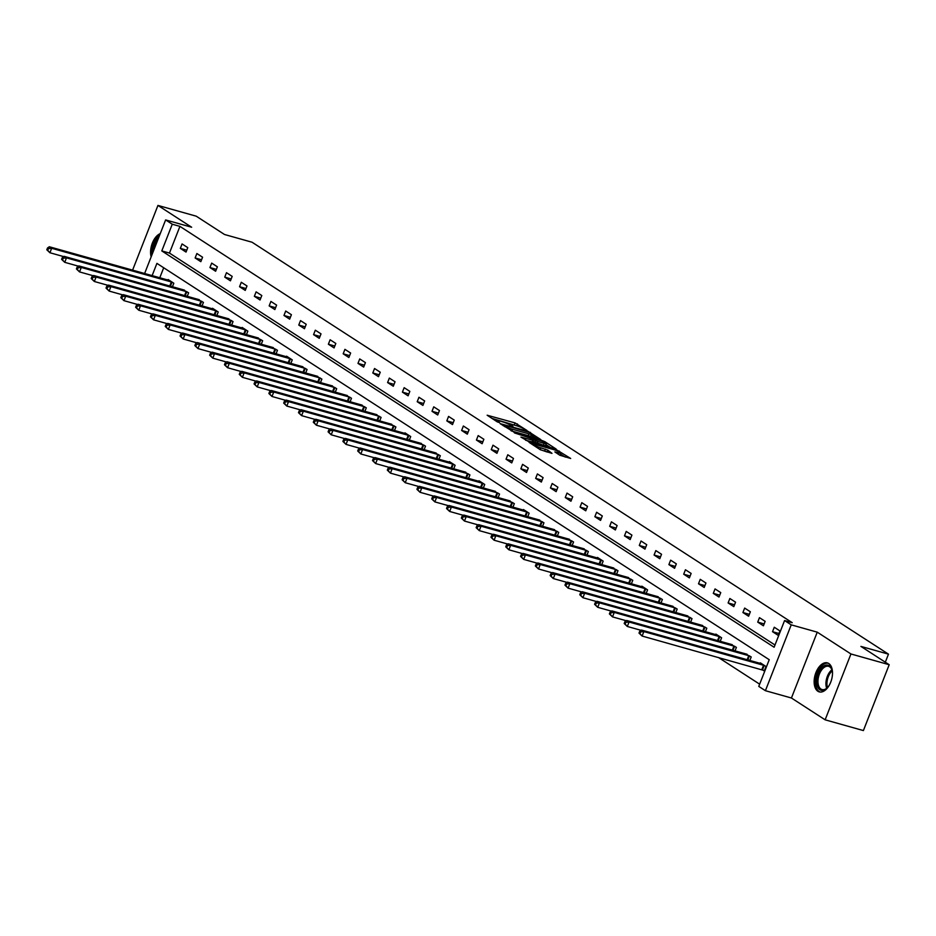 <?xml version="1.0" encoding="UTF-8"?>
<svg xmlns="http://www.w3.org/2000/svg" width="936" height="936" viewBox="0 0 936 936"><rect width="100%" height="100%" fill="white"/><g stroke="black" fill="none" stroke-linecap="round" stroke-linejoin="round"><path stroke-width="1.4" d="M526.956 430.466L515.022 422.908L487.153 415.221L497.308 421.89L499.59 422.674L498.127 421.656A6.061 0.866 21.4 0 1 497.285 420.79A6.061 0.866 21.4 0 1 499.953 421.071L502.211 421.715A6.061 0.866 21.4 0 1 510.003 424.991L512.986 426.535L512.097 425.576A6.061 0.866 21.4 0 1 511.267 424.722A6.061 0.866 21.4 0 1 513.934 425.002L516.181 425.634A6.061 0.866 21.4 0 1 523.973 428.922L526.956 430.466M828.758 663.495A15.07 8.553 -74.3 0 0 827.401 662.875A15.07 8.553 -74.3 0 0 815.478 673.803A15.07 8.553 -74.3 0 0 817.877 691.259A15.07 8.553 -74.3 0 0 819.246 691.88A15.07 8.553 -74.3 0 0 831.168 680.94A15.07 8.553 -74.3 0 0 828.758 663.495M160.243 233.637A15.07 8.553 -74.3 0 0 151.152 256.85M559.822 455.235L570.679 458.476L556.99 450.064L529.109 442.377L540.365 449.76L551.971 453.363L547.829 450.134L540.856 447.841A5.066 0.725 21.4 0 1 535.954 445.969A5.066 0.725 21.4 0 1 533.637 444.378A5.066 0.725 21.4 0 1 535.872 444.612L553.679 449.619A5.066 0.725 21.4 0 1 558.581 451.48A5.066 0.725 21.4 0 1 560.886 453.082A5.066 0.725 21.4 0 1 558.663 452.837L554.861 451.912L559.822 455.235M889.2 664.724L863.39 730.571L825.131 719.819L850.941 653.971L889.2 664.724L860.921 646.413L888.475 654.159L252.053 242.225L224.5 234.491L196.221 216.181L157.95 205.429L191.646 227.237L165.625 219.925L172.271 224.219L179.923 226.372L792.23 622.697L784.579 620.545L791.224 624.85L765.414 690.698L758.78 686.404L769.24 659.704L156.92 263.379L152.112 275.652M850.941 653.971L817.245 632.163L791.224 624.85M540.879 439.639L528.021 431.32L500.14 423.634L513.829 432.034L540.879 439.639M544.939 441.722L556.195 449.104L528.313 441.418L520.919 437.077L532.713 440.248L530.162 438.048L514.426 432.9L542.506 440.692L544.939 441.722L544.67 442.412M157.95 205.429L132.584 270.165M885.316 662.208L888.475 654.159M179.923 226.372L169.463 253.071L774.996 645.009M180.332 248.391L186.03 252.076L187.773 247.63L182.075 243.945L180.332 248.391L186.767 250.204M195.133 257.973L200.831 261.659L202.574 257.213L196.876 253.527L195.133 257.973L201.568 259.787M209.945 267.556L215.631 271.241L217.374 266.795L211.688 263.11L209.945 267.556L216.368 269.369M224.745 277.138L230.443 280.823L232.186 276.377L226.489 272.692L224.745 277.138L231.18 278.951M239.546 286.72L245.244 290.406L246.987 285.96L241.289 282.274L239.546 286.72L245.981 288.534M254.358 296.303L260.044 299.988L261.799 295.542L256.101 291.856L254.358 296.303L260.781 298.116M269.159 305.885L274.856 309.57L276.6 305.124L270.902 301.439L269.159 305.885L275.594 307.698M283.971 315.467L289.657 319.153L291.4 314.707L285.714 311.021L283.971 315.467L290.394 317.281M298.771 325.049L304.469 328.735L306.212 324.289L300.514 320.603L298.771 325.049L305.206 326.863M313.572 334.632L319.27 338.317L321.013 333.871L315.315 330.186L313.572 334.632L320.007 336.445M328.384 344.226L334.07 347.911L335.813 343.454L330.127 339.768L328.384 344.226L334.807 346.027M343.184 353.808L348.882 357.493L350.626 353.036L344.928 349.35L343.184 353.808L349.619 355.61M357.985 363.39L363.683 367.076L365.426 362.618L359.728 358.933L357.985 363.39L364.42 365.192M372.797 372.973L378.495 376.658L380.238 372.2L374.54 368.515L372.797 372.973L379.22 374.774M387.598 382.555L393.295 386.24L395.039 381.783L389.341 378.097L387.598 382.555L394.033 384.357M402.41 392.137L408.096 395.823L409.839 391.365L404.153 387.68L402.41 392.137L408.833 393.939M417.21 401.719L422.908 405.405L424.651 400.947L418.954 397.262L417.21 401.719L423.645 403.521M432.011 411.302L437.709 414.987L439.452 410.53L433.754 406.844L432.011 411.302L438.446 413.104M446.823 420.884L452.509 424.57L454.252 420.112L448.566 416.426L446.823 420.884L453.246 422.686M461.623 430.466L467.321 434.152L469.065 429.694L463.367 426.009L461.623 430.466L468.058 432.268M476.424 440.049L482.122 443.734L483.865 439.288L478.167 435.591L476.424 440.049L482.859 441.85M491.236 449.631L496.934 453.316L498.677 448.87L492.979 445.185L491.236 449.631L497.659 451.433M506.037 459.213L511.735 462.899L513.478 458.453L507.78 454.767L506.037 459.213L512.472 461.015M520.849 468.796L526.535 472.481L528.278 468.035L522.592 464.35L520.849 468.796L527.272 470.597M535.649 478.378L541.347 482.063L543.091 477.617L537.393 473.932L535.649 478.378L542.084 480.18M550.45 487.96L556.148 491.646L557.891 487.2L552.193 483.514L550.45 487.96L556.885 489.762M565.262 497.542L570.948 501.228L572.692 496.782L567.005 493.096L565.262 497.542L571.685 499.344M580.063 507.125L585.76 510.81L587.504 506.364L581.806 502.679L580.063 507.125L586.498 508.927M594.863 516.707L600.561 520.393L602.304 515.947L596.606 512.261L594.863 516.707L601.298 518.509M609.675 526.289L615.373 529.975L617.116 525.529L611.419 521.843L609.675 526.289L616.099 528.091M624.476 535.872L630.174 539.557L631.917 535.111L626.219 531.426L624.476 535.872L630.911 537.685M639.288 545.454L644.974 549.139L646.717 544.693L641.031 541.008L639.288 545.454L645.711 547.267M654.088 555.036L659.786 558.722L661.53 554.276L655.832 550.59L654.088 555.036L660.523 556.85M668.889 564.619L674.587 568.304L676.33 563.858L670.632 560.173L668.889 564.619L675.324 566.432M683.701 574.201L689.387 577.886L691.131 573.44L685.444 569.755L683.701 574.201L690.125 576.014M698.502 583.783L704.2 587.469L705.943 583.023L700.245 579.337L698.502 583.783L704.937 585.597M713.302 593.365L719 597.051L720.743 592.605L715.045 588.919L713.302 593.365L719.737 595.179M728.114 602.948L733.812 606.633L735.556 602.187L729.858 598.502L728.114 602.948L734.538 604.761M742.915 612.53L748.613 616.216L750.356 611.77L744.658 608.084L742.915 612.53L749.35 614.344M757.727 622.112L763.413 625.798L765.157 621.352L759.47 617.666L757.727 622.112L764.15 623.926M772.528 631.695L778.225 635.38L779.969 630.934L774.271 627.249L772.528 631.695L778.963 633.508M718.438 657.493L759.646 684.169M163.695 267.766L159.763 277.793M167.907 280.086L168.129 279.536L173.815 283.222L172.423 286.779M182.719 289.669L188.627 292.804L187.235 296.361M197.519 299.251L203.428 302.386L202.036 305.943M212.32 308.833L212.542 308.283L218.24 311.969L216.836 315.526M227.132 318.415L233.041 321.551L231.648 325.108M241.933 327.998L242.155 327.448L247.841 331.133L246.449 334.69M256.745 337.58L262.653 340.716L261.261 344.272M271.545 347.162L277.454 350.298L276.061 353.855M286.346 356.745L286.568 356.195L292.254 359.88L290.862 363.437M301.158 366.327L307.066 369.463L305.674 373.019M315.959 375.909L321.867 379.057L320.475 382.602M330.759 385.492L336.679 388.639L335.275 392.184M345.571 395.074L351.48 398.221L350.087 401.766M360.372 404.656L366.28 407.803L364.888 411.349M375.184 414.238L381.092 417.386L379.7 420.931M389.984 423.821L395.893 426.968L394.501 430.513M404.785 433.415L405.007 432.865L410.693 436.55L409.301 440.095M419.597 442.997L425.506 446.133L424.113 449.678M434.398 452.579L440.306 455.715L438.914 459.26M449.198 462.162L449.42 461.612L455.118 465.297L453.726 468.842M464.01 471.744L469.919 474.88L468.526 478.436M478.811 481.326L479.033 480.776L484.719 484.462L483.327 488.019M493.623 490.909L499.531 494.044L498.139 497.601M508.423 500.491L514.332 503.626L512.94 507.183M523.224 510.073L523.446 509.523L529.132 513.209L527.74 516.766M538.036 519.655L543.945 522.791L542.552 526.348M552.837 529.238L558.745 532.373L557.353 535.93M567.649 538.82L573.557 541.956L572.165 545.512M582.449 548.402L588.358 551.538L586.966 555.095M597.25 557.985L597.472 557.435L603.158 561.12L601.766 564.677M612.062 567.567L617.971 570.703L616.578 574.259M626.863 577.149L632.771 580.285L631.379 583.842M641.663 586.732L641.885 586.182L647.572 589.867L646.179 593.424M656.475 596.314L662.384 599.449L660.991 603.006M671.276 605.896L677.184 609.032L675.792 612.589M686.088 615.478L691.996 618.614L690.604 622.171M700.888 625.061L706.797 628.196L705.405 631.753M715.689 634.643L715.911 634.093L721.597 637.779L720.205 641.335M730.501 644.225L736.41 647.361L735.017 650.918M745.302 653.808L751.21 656.943L749.818 660.5M762.735 669.989L764.267 670.983L766.011 666.526L760.324 662.84L760.102 663.39M817.245 632.163L791.435 698.01L825.131 719.819M791.435 698.01L765.414 690.698M172.271 224.219L161.799 250.918L774.119 647.244L784.579 620.545M144.612 273.534L165.625 219.925M169.463 253.071L161.799 250.918M517.046 425.892L491.868 418.38M536.281 438.352L531.203 435.065M529.378 432.409L503.931 425.026L504.878 426.032A6.061 0.866 21.4 0 0 512.671 429.308L528.899 433.871A6.061 0.866 21.4 0 0 531.566 434.152A6.061 0.866 21.4 0 0 530.724 433.286L529.378 432.409M511.115 430.829A6.061 0.866 21.4 0 0 511.98 431.086L512.671 429.308M531.566 434.152L530.864 435.93A6.061 0.866 21.4 0 1 528.196 435.649L511.98 431.086M545.957 444.612L550.766 447.724M525.646 440.236L532.853 442.108L533.555 440.329M544.097 443.442A5.066 0.725 21.4 0 0 546.332 443.676A5.066 0.725 21.4 0 0 544.015 442.084A5.066 0.725 21.4 0 0 539.113 440.212L532.011 438.364L535.392 440.657L544.097 443.442L543.395 445.22A5.066 0.725 21.4 0 0 545.63 445.466L546.332 443.676M543.395 445.22L533.122 441.418M559.365 454.943A5.066 0.725 21.4 0 0 560.184 454.861L560.886 453.082M547.373 452.076L540.154 449.619A5.066 0.725 21.4 0 0 540.154 449.619L540.856 447.841M565.25 457.096L560.512 454.03M169.662 280.531L49.304 246.753L51.667 248.286L49.924 252.743L63.706 256.616M47.748 250.38L49.924 252.743L46.8 249.772L47.748 250.38L48.45 248.602L47.502 247.993L46.8 249.772M48.45 248.602L51.667 248.286L172.282 282.227M47.502 247.993L49.304 246.753M153.036 252.041A13.034 7.406 105.7 0 1 153.083 250.637A13.034 7.406 105.7 0 1 158.64 237.732M159.705 235.03A14.964 8.494 -74.3 0 0 151.913 250.988A14.964 8.494 -74.3 0 0 151.971 254.744M156.757 242.541A12.074 6.856 -74.3 0 0 155.095 246.788M829.273 685.234A13.034 7.406 105.7 0 1 826.909 688.182A13.034 7.406 105.7 0 1 819.842 689.727A13.034 7.406 105.7 0 1 818.146 673.569A13.034 7.406 105.7 0 1 829.249 665.707A13.034 7.406 105.7 0 1 832.01 670.012A13.034 7.406 105.7 0 1 832.49 673.768M832.116 670.41A12.074 6.856 -74.3 0 0 829.67 666.806A12.074 6.856 -74.3 0 0 828.582 666.315A12.074 6.856 -74.3 0 0 819.023 675.078A12.074 6.856 -74.3 0 0 820.954 689.06A12.074 6.856 -74.3 0 0 822.042 689.551A12.074 6.856 -74.3 0 0 827.202 687.89M828.337 663.238A14.964 8.494 -74.3 0 0 816.672 674.4A14.964 8.494 -74.3 0 0 819.14 691.505A14.964 8.494 -74.3 0 0 820.24 692.043M184.462 290.113L64.104 256.335L66.479 257.868L64.736 262.326L78.507 266.198M62.548 259.962L64.736 262.326L61.6 259.354L62.548 259.962L63.25 258.184L62.302 257.575L61.6 259.354M63.25 258.184L66.479 257.868L187.083 291.81M62.302 257.575L64.104 256.335M199.274 299.695L78.905 265.918L81.28 267.45L79.537 271.908L93.319 275.781M77.36 269.545L79.537 271.908L76.413 268.936L77.36 269.545L78.051 267.766L77.103 267.158L76.413 268.936M78.051 267.766L81.28 267.45L201.895 301.392M77.103 267.158L78.905 265.918M214.075 309.278L93.717 275.5L96.08 277.033L94.337 281.49L108.12 285.363M92.161 279.127L94.337 281.49L91.213 278.519L92.161 279.127L92.863 277.349L91.915 276.74L91.213 278.519M92.863 277.349L96.08 277.033L216.696 310.974M91.915 276.74L93.717 275.5M228.887 318.86L108.517 285.082L110.893 286.615L109.149 291.073L122.92 294.945M106.973 288.709L109.149 291.073L106.025 288.101L106.973 288.709L107.663 286.931L106.716 286.322L106.025 288.101M107.663 286.931L110.893 286.615L231.508 320.557M106.716 286.322L108.517 285.082M243.688 328.442L123.318 294.664L125.693 296.197L123.95 300.655L137.732 304.528M121.774 298.303L123.95 300.655L120.826 297.683L121.774 298.303L122.476 296.513L121.516 295.905L120.826 297.683M122.476 296.513L125.693 296.197L246.308 330.139M121.516 295.905L123.318 294.664M258.488 338.025L138.13 304.247L140.505 305.779L138.762 310.237L152.533 314.11M136.574 307.885L138.762 310.237L135.626 307.265L136.574 307.885L137.276 306.095L136.328 305.487L135.626 307.265M137.276 306.095L140.505 305.779L261.109 339.721M136.328 305.487L138.13 304.247M273.3 347.607L152.931 313.829L155.306 315.373L153.562 319.82L167.333 323.692M151.386 317.468L153.562 319.82L150.439 316.848L151.386 317.468L152.077 315.678L151.129 315.069L150.439 316.848M152.077 315.678L155.306 315.373L275.921 349.303M151.129 315.069L152.931 313.829M288.101 357.189L167.743 323.411L170.106 324.956L168.363 329.402L182.146 333.274M166.187 327.05L168.363 329.402L165.239 326.43L166.187 327.05L166.889 325.26L165.941 324.652L165.239 326.43M166.889 325.26L170.106 324.956L290.722 358.886M165.941 324.652L167.743 323.411M302.901 366.772L182.543 332.994L184.918 334.538L183.175 338.984L196.946 342.857M180.987 336.632L183.175 338.984L180.04 336.012L180.987 336.632L181.689 334.842L180.742 334.234L180.04 336.012M181.689 334.842L184.918 334.538L305.522 368.48M180.742 334.234L182.543 332.994M317.714 376.354L197.344 342.576L199.719 344.12L197.976 348.566L211.758 352.439M195.799 346.215L197.976 348.566L194.852 345.595L195.799 346.215L196.49 344.436L195.542 343.816L194.852 345.595M196.49 344.436L199.719 344.12L320.334 378.062M195.542 343.816L197.344 342.576M332.514 385.948L212.156 352.158L214.519 353.703L212.776 358.149L226.559 362.021M210.6 355.797L212.776 358.149L209.652 355.177L210.6 355.797L211.302 354.019L210.354 353.399L209.652 355.177M211.302 354.019L214.519 353.703L335.135 387.644M210.354 353.399L212.156 352.158M347.326 395.53L226.957 361.741L229.332 363.285L227.588 367.731L241.359 371.604M225.412 365.379L227.588 367.731L224.464 364.759L225.412 365.379L226.102 363.601L225.155 362.981L224.464 364.759M226.102 363.601L229.332 363.285L349.947 397.227M225.155 362.981L226.957 361.741M362.127 405.112L241.757 371.323L244.132 372.867L242.389 377.313L256.171 381.186M240.213 374.962L242.389 377.313L239.265 374.341L240.213 374.962L240.915 373.183L239.955 372.563L239.265 374.341M240.915 373.183L244.132 372.867L364.748 406.809M239.955 372.563L241.757 371.323M376.927 414.695L256.569 380.905L258.944 382.45L257.201 386.896L270.972 390.768M255.013 384.544L257.201 386.896L254.065 383.924L255.013 384.544L255.715 382.765L254.767 382.145L254.065 383.924M255.715 382.765L258.944 382.45L379.548 416.391M254.767 382.145L256.569 380.905M391.739 424.277L271.37 390.487L273.745 392.032L272.002 396.478L285.772 400.351M269.825 394.126L272.002 396.478L268.878 393.506L269.825 394.126L270.516 392.348L269.568 391.728L268.878 393.506M270.516 392.348L273.745 392.032L394.36 425.974M269.568 391.728L271.37 390.487M406.54 433.859L286.182 400.081L288.545 401.614L286.802 406.06L300.585 409.933M284.626 403.709L286.802 406.06L283.678 403.088L284.626 403.709L285.328 401.93L284.38 401.31L283.678 403.088M285.328 401.93L288.545 401.614L409.161 435.556M284.38 401.31L286.182 400.081M421.34 443.442L300.982 409.664L303.358 411.196L301.614 415.642L315.385 419.515M299.438 413.291L301.614 415.642L298.479 412.671L299.438 413.291L300.128 411.512L299.181 410.892L298.479 412.671M300.128 411.512L303.358 411.196L423.961 445.138M299.181 410.892L300.982 409.664M436.153 453.024L315.783 419.246L318.158 420.779L316.415 425.225L330.197 429.097M314.239 422.873L316.415 425.225L313.291 422.253L314.239 422.873L314.929 421.095L313.981 420.475L313.291 422.253M314.929 421.095L318.158 420.779L438.773 454.72M313.981 420.475L315.783 419.246M450.953 462.606L330.595 428.828L332.959 430.361L331.215 434.807L344.998 438.68M329.039 432.455L331.215 434.807L328.091 431.835L329.039 432.455L329.741 430.677L328.793 430.057L328.091 431.835M329.741 430.677L332.959 430.361L453.574 464.303M328.793 430.057L330.595 428.828M465.765 472.189L345.396 438.411L347.771 439.943L346.027 444.389L359.798 448.262M343.851 442.038L346.027 444.389L342.904 441.418L343.851 442.038L344.542 440.259L343.594 439.639L342.904 441.418M344.542 440.259L347.771 439.943L468.386 473.885M343.594 439.639L345.396 438.411M480.566 481.771L360.196 447.993L362.571 449.526L360.828 453.972L374.611 457.844M358.652 451.62L360.828 453.972L357.704 451L358.652 451.62L359.354 449.842L358.406 449.221L357.704 451M359.354 449.842L362.571 449.526L483.187 483.467M358.406 449.221L360.196 447.993M495.366 491.353L375.008 457.575L377.383 459.108L375.64 463.554L389.411 467.427M373.452 461.202L375.64 463.554L372.505 460.582L373.452 461.202L374.154 459.424L373.207 458.804L372.505 460.582M374.154 459.424L377.383 459.108L497.987 493.05M373.207 458.804L375.008 457.575M510.178 500.935L389.809 467.158L392.184 468.69L390.441 473.136L404.212 477.009M388.264 470.785L390.441 473.136L387.317 470.164L388.264 470.785L388.955 469.006L388.007 468.386L387.317 470.164M388.955 469.006L392.184 468.69L512.799 502.632M388.007 468.386L389.809 467.158M524.979 510.518L404.621 476.74L406.985 478.273L405.241 482.719L419.024 486.591M403.065 480.367L405.241 482.719L402.117 479.758L403.065 480.367L403.767 478.589L402.819 477.968L402.117 479.758M403.767 478.589L406.985 478.273L527.6 512.214M402.819 477.968L404.621 476.74M539.779 520.1L419.422 486.322L421.797 487.855L420.053 492.301L433.824 496.174M417.877 489.949L420.053 492.301L416.918 489.341L417.877 489.949L418.567 488.171L417.62 487.551L416.918 489.341M418.567 488.171L421.797 487.855L542.4 521.797M417.62 487.551L419.422 486.322M554.592 529.682L434.222 495.904L436.597 497.437L434.854 501.883L448.636 505.756M432.678 499.531L434.854 501.883L431.73 498.923L432.678 499.531L433.368 497.753L432.42 497.133L431.73 498.923M433.368 497.753L436.597 497.437L557.212 531.379M432.42 497.133L434.222 495.904M569.392 539.265L449.034 505.487L451.398 507.019L449.654 511.465L463.437 515.338M447.478 509.114L449.654 511.465L446.53 508.505L447.478 509.114L448.18 507.335L447.232 506.715L446.53 508.505M448.18 507.335L451.398 507.019L572.013 540.961M447.232 506.715L449.034 505.487M584.204 548.847L463.835 515.069L466.21 516.602L464.467 521.048L478.237 524.92M462.29 518.696L464.467 521.048L461.343 518.088L462.29 518.696L462.981 516.918L462.033 516.309L461.343 518.088M462.981 516.918L466.21 516.602L586.825 550.543M462.033 516.309L463.835 515.069M599.005 558.429L478.635 524.651L481.01 526.184L479.267 530.63L493.05 534.503M477.091 528.278L479.267 530.63L476.143 527.67L477.091 528.278L477.793 526.5L476.845 525.892L476.143 527.67M477.793 526.5L481.01 526.184L601.626 560.126M476.845 525.892L478.635 524.651M613.805 568.012L493.447 534.234L495.823 535.766L494.079 540.212L507.85 544.085M491.891 537.861L494.079 540.212L490.944 537.252L491.891 537.861L492.593 536.082L491.646 535.474L490.944 537.252M492.593 536.082L495.823 535.766L616.426 569.708M491.646 535.474L493.447 534.234M628.618 577.594L508.248 543.816L510.623 545.349L508.88 549.795L522.651 553.667M506.704 547.443L508.88 549.795L505.756 546.835L506.704 547.443L507.394 545.665L506.446 545.056L505.756 546.835M507.394 545.665L510.623 545.349L631.238 579.29M506.446 545.056L508.248 543.816M643.418 587.176L523.06 553.398L525.424 554.931L523.68 559.377L537.463 563.25M521.504 557.025L523.68 559.377L520.556 556.417L521.504 557.025L522.206 555.247L521.258 554.639L520.556 556.417M522.206 555.247L525.424 554.931L646.039 588.873M521.258 554.639L523.06 553.398M658.219 596.759L537.861 562.981L540.236 564.513L538.492 568.971L552.263 572.832M536.316 566.608L538.492 568.971L535.357 565.999L536.316 566.608L537.007 564.829L536.059 564.221L535.357 565.999M537.007 564.829L540.236 564.513L660.839 598.455M536.059 564.221L537.861 562.981M673.031 606.341L552.661 572.563L555.036 574.096L553.293 578.553L567.076 582.414M551.117 576.19L553.293 578.553L550.169 575.582L551.117 576.19L551.819 574.411L550.859 573.803L550.169 575.582M551.819 574.411L555.036 574.096L675.652 608.037M550.859 573.803L552.661 572.563M687.831 615.923L567.473 582.145L569.837 583.678L568.093 588.136L581.876 591.997M565.917 585.772L568.093 588.136L564.97 585.164L565.917 585.772L566.619 583.994L565.672 583.385L564.97 585.164M566.619 583.994L569.837 583.678L690.452 617.62M565.672 583.385L567.473 582.145M702.643 625.505L582.274 591.727L584.649 593.26L582.906 597.718L596.677 601.591M580.73 595.355L582.906 597.718L579.782 594.746L580.73 595.355L581.42 593.576L580.472 592.968L579.782 594.746M581.42 593.576L584.649 593.26L705.264 627.202M580.472 592.968L582.274 591.727M717.444 635.088L597.074 601.31L599.449 602.842L597.706 607.3L611.489 611.173M595.53 604.937L597.706 607.3L594.582 604.328L595.53 604.937L596.232 603.158L595.284 602.55L594.582 604.328M596.232 603.158L599.449 602.842L720.065 636.784M595.284 602.55L597.074 601.31M732.245 644.67L611.887 610.892L614.262 612.425L612.518 616.882L626.289 620.755M610.33 614.519L612.518 616.882L609.383 613.911L610.33 614.519L611.032 612.741L610.085 612.132L609.383 613.911M611.032 612.741L614.262 612.425L734.865 646.366M610.085 612.132L611.887 610.892M747.057 654.252L626.687 620.474L629.062 622.007L627.319 626.465L641.09 630.337M625.143 624.101L627.319 626.465L624.195 623.493L625.143 624.101L625.833 622.323L624.885 621.715L624.195 623.493M625.833 622.323L629.062 622.007L749.678 655.949M624.885 621.715L626.687 620.474M761.857 663.835L641.499 630.057L643.863 631.589L642.119 636.047L764.431 670.585M639.943 633.684L642.119 636.047L638.995 633.075L639.943 633.684L640.645 631.905L639.697 631.297L638.995 633.075M640.645 631.905L643.863 631.589L764.478 665.531M639.697 631.297L641.499 630.057M514.332 424.687L515.022 422.908M516.766 425.716L517.456 423.926M530.209 432.959L530.455 432.338M503.287 425.763L503.533 425.155M504.644 426.64L504.878 426.032M528.196 435.649L528.899 433.871M532.022 442.026L532.713 440.248M542.26 441.312L542.506 440.692M532.034 439.253L532.268 438.633M534.69 442.435L535.392 440.657M537.124 443.465L537.826 441.675M558.149 454.147L558.663 452.837M544.705 450.895L545.395 449.116M547.139 451.924L547.829 450.134M556.745 450.684L556.99 450.064M559.155 451.772L559.424 451.094M169.755 286.03L171.358 281.923M170.399 286.205L172.002 282.134M826.699 688.311A12.074 6.856 105.7 0 1 831.905 669.79M832.198 670.773A11.677 6.622 -74.3 0 0 827.459 687.632M184.556 295.612L186.17 291.505M185.211 295.788L186.802 291.716M199.368 305.195L200.971 301.088M200.011 305.37L201.614 301.298M214.168 314.777L215.783 310.67M214.824 314.952L216.415 310.881M228.981 324.359L230.584 320.252M229.624 324.546L231.227 320.463M243.781 333.941L245.384 329.835M244.425 334.129L246.028 330.045M258.582 343.524L260.196 339.417M259.237 343.711L260.828 339.628M273.394 353.106L274.997 348.999M274.037 353.293L275.64 349.21M288.194 362.688L289.797 358.582M288.85 362.875L290.441 358.792M302.995 372.271L304.61 368.176M303.65 372.458L305.241 368.375M317.807 381.853L319.41 377.758M318.451 382.04L320.053 377.957M332.608 391.435L334.222 387.34M333.263 391.622L334.854 387.539M347.42 401.017L349.023 396.922M348.063 401.205L349.666 397.121M362.22 410.6L363.823 406.505M362.864 410.787L364.467 406.704M377.021 420.182L378.635 416.087M377.676 420.369L379.267 416.286M391.833 429.764L393.436 425.669M392.476 429.952L394.079 425.868M406.633 439.347L408.236 435.252M407.289 439.534L408.88 435.451M421.434 448.929L423.049 444.834M422.089 449.116L423.692 445.033M436.246 458.511L437.849 454.416M436.89 458.698L438.493 454.615M451.047 468.094L452.661 463.999M451.702 468.281L453.293 464.197M465.859 477.676L467.462 473.581M466.502 477.863L468.105 473.78M480.659 487.258L482.262 483.163M481.303 487.445L482.906 483.362M495.46 496.84L497.075 492.745M496.115 497.028L497.706 492.944M510.272 506.423L511.875 502.328M510.916 506.61L512.519 502.527M525.073 516.005L526.675 511.91M525.728 516.192L527.319 512.109M539.873 525.587L541.488 521.492M540.528 525.775L542.131 521.691M554.685 535.181L556.288 531.075M555.329 535.357L556.932 531.274M569.486 544.764L571.1 540.657M570.141 544.939L571.732 540.868M584.298 554.346L585.901 550.239M584.941 554.521L586.544 550.45M599.098 563.928L600.701 559.822M599.742 564.104L601.345 560.032M613.899 573.511L615.514 569.404M614.554 573.686L616.145 569.615M628.711 583.093L630.314 578.986M629.355 583.268L630.958 579.197M643.512 592.675L645.115 588.568M644.167 592.851L645.758 588.779M658.312 602.257L659.927 598.151M658.967 602.433L660.57 598.361M673.124 611.84L674.727 607.733M673.768 612.015L675.371 607.944M687.925 621.422L689.539 617.315M688.58 621.598L690.171 617.526M702.737 631.004L704.34 626.898M703.381 631.18L704.983 627.108M717.538 640.587L719.14 636.48M718.181 640.762L719.784 636.691M732.338 650.169L733.953 646.062M732.993 650.345L734.584 646.273M747.15 659.751L748.753 655.645M747.794 659.927L749.397 655.855M761.81 669.685L763.554 665.227M762.454 669.883L764.197 665.438M510.927 425.587L511.267 424.722M496.946 421.656L497.285 420.79M503.088 425.634L503.346 424.967M531.742 439.054L532.011 438.364M533.321 445.197L533.637 444.378"/></g></svg>
